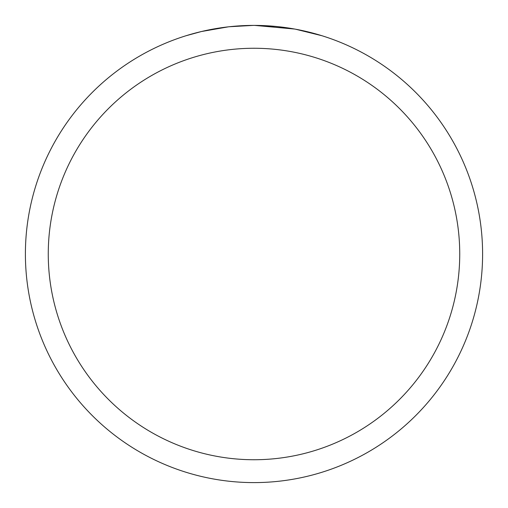 <?xml version="1.0" encoding="UTF-8"?>
<svg xmlns="http://www.w3.org/2000/svg" width="508" height="508" viewBox="0 0 508 508"><rect width="100%" height="100%" fill="white"/><g stroke="black" fill="none" stroke-linecap="round" stroke-linejoin="round"><path stroke-width="0.76" d="M254 48.26A205.74 205.74 0 0 1 459.74 254A205.74 205.74 0 0 1 254 459.74A205.74 205.74 0 0 1 48.26 254A205.74 205.74 0 0 1 254 48.26M254 25.4A228.6 228.6 0 0 1 482.6 254A228.6 228.6 0 0 1 254 482.6A228.6 228.6 0 0 1 25.4 254A228.6 228.6 0 0 1 254 25.4M275.139 26.378L256.33 25.413M265.309 25.679L268.738 25.876M295.688 29.235L321.932 35.725M294.608 29.039L254.813 25.406M278.371 26.702L283.115 27.261M228.219 26.86L201.416 31.528L186.08 35.725M229.292 26.74L253.194 25.4L229.292 26.74M220.072 27.934L222.034 27.648M233.623 26.308L235.439 26.156"/></g></svg>
